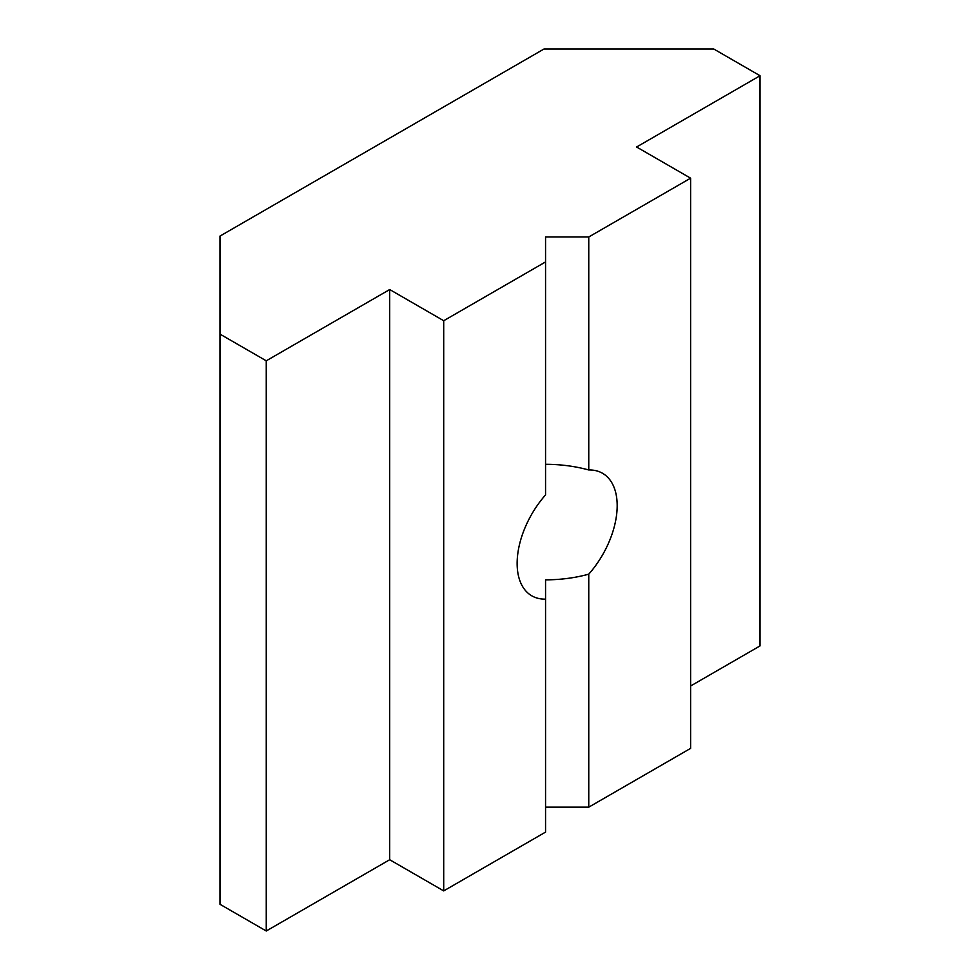 <?xml version="1.0" encoding="UTF-8"?>
<svg xmlns="http://www.w3.org/2000/svg" width="980" height="980" viewBox="0 0 980 980"><rect width="100%" height="100%" fill="white"/><g stroke="black" fill="none" stroke-linecap="round" stroke-linejoin="round"><path stroke-width="1.47" d="M545.554 464.3C560.683 464.336 575.089 466.223 588.76 469.971A70.744 40.842 -60 0 1 602.529 473.279A70.744 40.842 -60 0 1 588.76 574.17C575.089 577.918 560.683 579.805 545.554 579.841L545.554 599.123A70.744 40.842 -60 0 1 531.785 595.816A70.744 40.842 -60 0 1 517.134 563.427A70.744 40.842 -60 0 1 545.554 494.912L545.554 261.93L443.707 320.73L389.697 289.541L266.254 360.812L219.961 334.094L219.961 236.094L544.01 49L713.746 49L760.039 75.73L636.596 147L690.606 178.176L588.76 236.976L545.554 236.976L545.554 261.93M545.554 579.841L545.554 832.106L443.707 890.906L443.707 320.73M588.76 469.971L588.76 236.976M690.606 178.176L690.606 748.365L588.76 807.165L545.554 807.165M588.76 807.165L588.76 574.17M443.707 890.906L389.697 859.73L389.697 289.541M389.697 859.73L266.254 931L266.254 360.812M266.254 931L219.961 904.27L219.961 334.094M690.606 686L760.039 645.906L760.039 75.73"/></g></svg>
